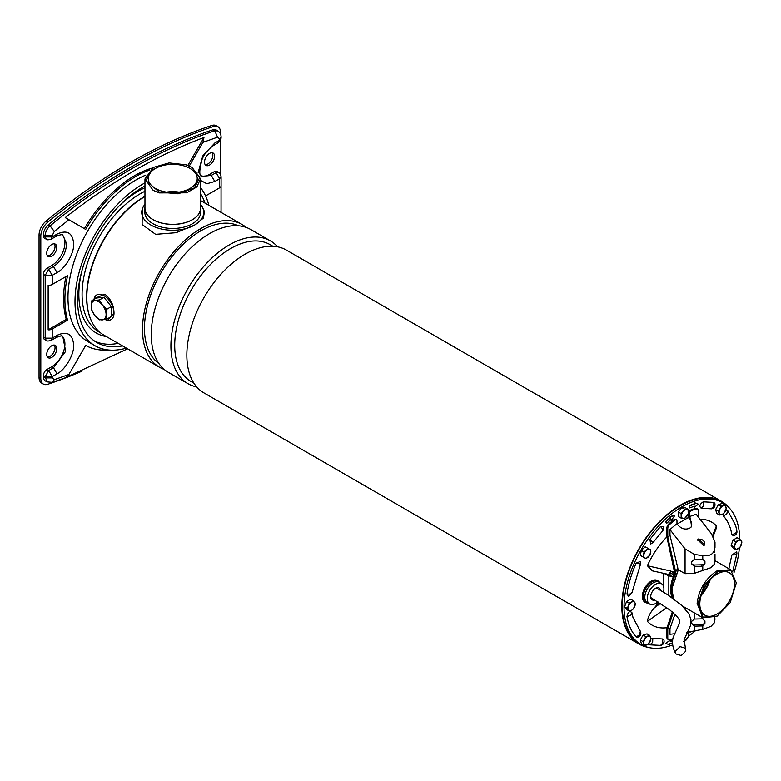 <?xml version="1.0" encoding="UTF-8"?>
<svg xmlns="http://www.w3.org/2000/svg" width="781" height="781" viewBox="0 0 781 781"><rect width="100%" height="100%" fill="white"/><g stroke="black" fill="none" stroke-linecap="round" stroke-linejoin="round"><path stroke-width="1.17" d="M91.875 300.646L96.473 297.991L103.922 297.327L111.371 306.591L111.371 316.53L106.782 319.185L99.324 319.849L94.94 315.592L91.875 310.574L91.211 305.996L91.875 300.646L99.324 299.972L102.389 305L106.782 309.247L106.109 314.597L106.782 319.185M111.371 306.591L106.782 309.247M103.922 297.327L99.324 299.972M106.109 314.597A10.534 6.082 60 0 1 102.389 319.898A10.534 6.082 60 0 1 94.94 315.592A10.534 6.082 60 0 1 91.211 305.996A10.534 6.082 60 0 1 94.94 300.695A10.534 6.082 60 0 1 102.389 305A10.534 6.082 60 0 1 106.109 314.597M192.155 167.495L200.512 178.956L196.822 186.932L186.718 192.809L159.031 192.897L153.105 190.291L144.963 178.956L153.32 167.495M186.142 164.82L169.096 162.917L153.535 167.368L145.832 180.557L159.334 192.087L178.185 193.805L194.342 187.948L199.829 177.394L191.941 167.368L186.142 164.82M144.963 178.956L144.963 208.312A27.774 16.03 -0 0 0 153.105 219.646A27.774 16.03 -0 0 0 183.369 223.122A27.774 16.03 -0 0 0 200.512 208.312L200.512 178.956M155.429 188.446A24.484 14.136 180 0 1 148.253 178.449A24.484 14.136 180 0 1 163.366 165.387A24.484 14.136 180 0 1 190.056 168.452A24.484 14.136 180 0 1 197.222 178.449A24.484 14.136 180 0 1 182.11 191.511A24.484 14.136 180 0 1 155.429 188.446M179.005 192.116A24.484 14.136 -0 0 0 166.47 192.116M176.76 192.39A23.557 13.599 -0 0 0 168.716 192.39M145.783 175.11A96.083 55.471 120 0 0 67.976 297.639A96.083 55.471 120 0 0 87.882 341.629L94.891 345.68A96.083 55.471 -60 0 1 74.996 301.691A96.083 55.471 -60 0 1 144.963 182.881M126.385 348.111A96.083 55.471 -60 0 1 94.891 345.68M204.973 203.089A92.363 53.323 120 0 0 200.512 193.629M144.963 185.917A92.363 53.323 120 0 0 77.622 300.177A92.363 53.323 120 0 0 96.756 342.459A92.363 53.323 120 0 0 122.529 345.885M144.963 191.267A82.132 47.416 120 0 0 140.16 193.805A82.132 47.416 120 0 0 82.083 294.398A82.132 47.416 120 0 0 99.099 332.003L100.485 332.804M82.025 270.421A84.416 48.734 120 0 0 78.852 294.398A84.416 48.734 120 0 0 106.401 336.572M91.875 321.87A82.132 47.416 -60 0 1 144.69 196.421A82.132 47.416 -60 0 1 144.963 196.256M200.512 187.577A96.083 55.471 -60 0 1 208.83 205.315M94.608 341.102A92.363 53.323 120 0 0 118.146 343.357M144.963 187.704A84.416 48.734 120 0 0 119.366 205.745M51.761 265.501L46.938 268.283L48.695 269.299L52.2 275.371L45.191 275.371L48.695 269.299L53.518 266.516C61.504 261 65.887 253.415 66.668 243.74L62.812 235.227C62.705 234.232 60.43 234.612 55.998 236.399L51.175 239.181L52.2 236.907L57.023 234.124C67.068 229.536 72.623 232.748 73.678 243.74C74.39 252.878 65.301 268.644 57.023 272.589L53.518 266.516L51.761 265.501A18.598 10.739 120 0 0 64.911 242.725A18.598 10.739 120 0 0 62.041 234.915M201.352 175.823A18.598 10.739 120 0 0 209.552 174.397L214.375 171.615L216.132 172.63L211.309 175.413L202.015 176.33M47.426 357.024A7.127 4.12 120 0 0 52.503 354.154A7.127 4.12 120 0 0 55.051 347.623A7.127 4.12 120 0 0 54.338 345.056M56.798 348.638A7.127 4.12 120 0 0 55.324 345.378A7.127 4.12 120 0 0 49.828 347.281A7.127 4.12 120 0 0 46.723 354.457A7.127 4.12 120 0 0 48.197 357.718A7.127 4.12 120 0 0 53.694 355.814A7.127 4.12 120 0 0 56.798 348.638M205.227 164.693A7.127 4.12 120 0 0 210.294 161.823A7.127 4.12 120 0 0 212.842 155.292A7.127 4.12 120 0 0 212.139 152.725M214.599 156.307A7.127 4.12 120 0 0 213.125 153.047A7.127 4.12 120 0 0 207.629 154.95A7.127 4.12 120 0 0 204.515 162.126A7.127 4.12 120 0 0 205.989 165.396A7.127 4.12 120 0 0 211.485 163.483A7.127 4.12 120 0 0 214.599 156.307M56.798 247.411A7.127 4.12 120 0 0 55.324 244.15A7.127 4.12 120 0 0 49.828 246.054A7.127 4.12 120 0 0 46.723 253.229A7.127 4.12 120 0 0 48.197 256.49A7.127 4.12 120 0 0 53.694 254.586A7.127 4.12 120 0 0 56.798 247.411M47.426 255.797A7.127 4.12 120 0 0 52.503 252.927A7.127 4.12 120 0 0 55.051 246.396A7.127 4.12 120 0 0 54.338 243.828M205.579 195.933L219.637 187.811A4.959 2.86 0 0 0 221.091 185.79L221.091 176.682L219.637 178.703L216.132 172.63L218.612 172.386L216.854 171.371A4.959 2.86 120 0 0 214.375 171.615M187.85 165.426L203.968 137.515L202.923 142.367L189.266 166.011M149.649 170.043A100.417 57.979 120 0 0 85.705 229.429L68.913 219.734L54.279 231.44L52.2 235.608L45.191 235.608C45.396 231.859 47.016 228.618 50.043 225.875L54.279 231.44M52.2 284.479L67.576 275.605A100.417 57.979 120 0 0 67.576 320.142L52.2 329.026A4.959 2.86 180 0 1 48.149 329.846L48.149 285.309A4.959 2.86 0 0 0 52.2 284.479L52.2 275.371L57.023 272.589M127.596 348.814L65.233 377.809L68.913 374.47L85.705 345.387A100.417 57.979 120 0 0 108.032 349.927M221.062 186.103L221.062 212.373M65.233 377.809L52.337 382.348L54.279 379.664L68.913 374.47M46.938 268.283A4.959 2.86 120 0 0 43.433 274.365L45.191 275.371L45.191 338.134L52.2 338.134L57.023 335.352C67.068 330.763 72.623 333.975 73.678 344.968C74.39 354.105 65.301 369.862 57.023 373.816L53.518 367.744L48.695 370.526L52.2 376.598L45.191 376.598L46.987 381.87L45.23 380.855A8.679 5.008 120 0 1 43.433 376.881L43.433 375.583L45.191 376.598L48.695 370.526L46.938 369.511L51.761 366.728A18.598 10.739 120 0 0 63.612 351.294A18.598 10.739 120 0 0 62.041 336.142M52.2 329.026L52.2 338.134L51.175 340.409C48.276 341.19 46.626 341.19 46.216 340.409L44.458 339.393A4.959 2.86 120 0 1 43.433 337.119L45.191 338.134L46.216 340.409M48.149 329.846L66.268 319.38L67.576 320.142M65.907 276.572A100.417 57.979 120 0 0 66.268 319.38M203.968 137.515C181.026 146.047 157.908 157.03 134.605 170.483C111.302 183.935 88.175 199.653 65.233 217.606L68.913 219.734M152.49 167.983A100.417 57.979 120 0 0 84.397 228.667M198.169 172.513L202.816 155.849L214.814 143.021L213.789 145.295L218.612 142.503L221.091 138.217L221.091 136.919C221.062 134.371 219.978 132.37 217.84 130.925L214.775 130.769C187.625 139.789 160.173 152.315 132.409 168.325C104.654 184.365 77.202 203.548 50.043 225.875L48.295 224.86A8.679 5.008 120 0 0 43.433 234.603L43.433 235.891A4.959 2.86 120 0 0 44.458 238.166L46.216 239.181C46.401 240.001 48.061 240.001 51.175 239.181M43.433 274.365L43.433 337.119M52.2 235.608L52.2 236.907L45.191 236.907L46.216 239.181M217.84 130.925L216.083 129.91A8.679 5.008 120 0 0 213.028 129.753A560.367 323.529 120 0 0 48.295 224.86M46.938 369.511A4.959 2.86 120 0 0 43.433 375.583M81.078 371.541A564.087 325.677 -60 0 1 47.748 384.291A12.398 7.156 -60 0 1 43.375 384.076A12.398 7.156 -60 0 1 40.807 378.404L40.807 236.116A12.398 7.156 -60 0 1 47.748 222.204A564.087 325.677 -60 0 1 213.574 126.473A12.398 7.156 -60 0 1 217.948 126.688A12.398 7.156 -60 0 1 220.515 132.36L220.515 133.981M220.515 140.531L220.515 174.358M40.807 378.404L39.05 377.389A12.398 7.156 120 0 0 41.618 383.061L43.375 384.076M217.948 126.688L216.191 125.673A12.398 7.156 120 0 0 211.817 125.458A564.087 325.677 120 0 0 45.991 221.199A12.398 7.156 120 0 0 39.05 235.11L40.807 236.116M39.05 377.389L39.05 235.11M647.859 647.312A82.444 47.602 -60 0 1 638.917 644.022A82.444 47.602 -60 0 1 621.842 606.281A82.444 47.602 -60 0 1 657.827 523.309A82.444 47.602 -60 0 1 721.361 501.226A82.444 47.602 -60 0 1 728.683 507.328M721.361 501.226L286.363 250.076A82.444 47.602 120 0 0 222.829 272.169A82.444 47.602 120 0 0 186.844 355.13A82.444 47.602 120 0 0 203.919 392.872L638.917 644.022M272.92 246.259L270.109 244.638A79.037 45.63 120 0 0 209.21 265.813A79.037 45.63 120 0 0 174.71 345.348A79.037 45.63 120 0 0 191.081 381.528L193.883 383.149M196.724 386.927A82.444 47.602 -60 0 1 187.987 383.676A82.444 47.602 -60 0 1 170.912 345.934A82.444 47.602 -60 0 1 206.897 262.963A82.444 47.602 -60 0 1 270.421 240.88A82.444 47.602 -60 0 1 277.616 246.825M270.421 240.88L250.779 229.536A82.444 47.602 120 0 0 187.245 251.619A82.444 47.602 120 0 0 151.26 334.59A82.444 47.602 120 0 0 168.335 372.332L187.987 383.676M238.498 225.787A79.652 45.991 120 0 0 200.795 230.834A79.652 45.991 120 0 0 144.465 328.391A79.652 45.991 120 0 0 158.953 363.575M246.161 227.408A82.444 47.602 120 0 0 242.012 224.469A82.444 47.602 120 0 0 200.795 228.56A82.444 47.602 120 0 0 142.493 329.533A82.444 47.602 120 0 0 159.568 367.275A82.444 47.602 120 0 0 164.186 369.393M144.963 196.509A82.444 47.602 120 0 0 86.828 297.395A82.444 47.602 120 0 0 103.902 335.127L159.568 367.275M94.198 298.567L104.927 294.222C110.834 298.967 113.86 305.254 114.006 313.083L107.68 320.308L106.587 320.025A14.253 8.23 -120 0 0 114.006 313.083A14.253 8.23 -120 0 0 103.922 295.618A14.253 8.23 -120 0 0 94.198 298.567A14.253 8.23 -120 0 0 94.013 299.406M144.846 208.312L144.846 212.364A27.891 16.108 -0 0 0 153.017 223.747A27.891 16.108 -0 0 0 183.408 227.242A27.891 16.108 -0 0 0 200.629 212.364L200.629 208.312A27.891 16.108 180 0 1 183.408 223.19A27.891 16.108 180 0 1 153.017 219.695A27.891 16.108 180 0 1 144.846 208.312A27.891 16.108 180 0 1 144.963 206.799M200.512 206.799A27.891 16.108 180 0 1 200.629 208.312M202.689 207.756L204.466 211.602L203.333 218.163L194.654 225.016L176.086 232.699L155.624 234.339L142.113 224.479L142.249 208.927L142.786 207.756A30.996 17.895 -0 0 0 157.264 227.867A30.996 17.895 -0 0 0 194.654 225.016A30.996 17.895 0 0 0 202.689 207.756A30.996 17.895 0 0 0 200.512 204.417M105.123 319.507A14.253 8.23 -120 0 0 106.587 320.025M144.963 204.417A30.996 17.895 -0 0 0 142.786 207.756M675.516 651.09L675.868 653.931L681.227 655.542L685.835 651.1L685.484 648.269L680.124 646.648L675.516 651.09M716.909 616.277L702.812 617.781L697.121 603.264C698.956 589.362 705.477 578.623 716.694 571.048L730.577 569.681L736.327 582.899L730.967 570.628L717.885 571.399L704.374 584.784L697.989 603.303L703.037 617.166L717.134 616.15L730.167 602.727L736.327 582.899M678.23 569.73L671.865 588.22L671.806 590.231M678.357 569.798L671.865 588.689L673.534 598.783M717.134 573.986A24.484 14.136 -60 0 1 729.376 572.776A24.484 14.136 -60 0 1 733.125 592.398A24.484 14.136 -60 0 1 717.134 613.973A24.484 14.136 -60 0 1 704.892 615.184A24.484 14.136 -60 0 1 701.133 595.561A24.484 14.136 -60 0 1 717.134 573.986M701.26 595.151A24.484 14.136 120 0 0 710.212 579.648M701.543 594.282A23.869 13.775 120 0 0 709.597 580.322M645.887 602.59A12.525 7.234 -60 0 1 644.95 602.19A12.525 7.234 -60 0 1 643.027 592.154A12.525 7.234 -60 0 1 651.208 581.123A12.525 7.234 -60 0 1 657.465 580.508A12.525 7.234 -60 0 1 658.285 581.113M739.392 547.852A81.82 47.241 -60 0 1 733.906 572.873M695.246 630.931A81.82 47.241 -60 0 1 688.344 636.3M672.734 644.891A81.82 47.241 -60 0 1 640.976 644.491A81.82 47.241 -60 0 1 624.029 607.042A81.82 47.241 -60 0 1 659.75 524.695A81.82 47.241 -60 0 1 722.806 502.769A81.82 47.241 -60 0 1 739.744 539.202M640.976 644.491L639.229 643.485A81.82 47.241 -60 0 1 622.281 606.027A81.82 47.241 -60 0 1 657.992 523.68A81.82 47.241 -60 0 1 721.048 501.763L722.806 502.769M670.791 519.736L671.299 520.351L671.123 519.463A76.245 44.019 -60 0 0 666.564 523.455L665.617 521.562L666.564 523.455M666.056 521.815A78.725 45.454 -60 0 1 670.752 517.696L670.576 516.807L674.267 515.382L670.137 516.553L670.313 517.442A78.725 45.454 120 0 0 665.617 521.562M693.948 506.391L694.26 507.328L694.455 506.225A76.245 44.019 -60 0 0 689.838 507.904L689.643 505.512L689.838 507.904M690.072 505.756A78.725 45.454 -60 0 1 694.856 504.028L695.051 502.925L698.351 504.135L694.612 502.671L694.416 503.774A78.725 45.454 120 0 0 689.643 505.512M689.564 631.819L690.258 631.722M672.695 640.283A76.245 44.019 -60 0 1 670.274 641.133M669.961 640.195L665.871 643.388L669.961 640.195M731.856 554.959L735.653 554.793L736.883 553.622L736.766 551.855L731.856 554.959L728.858 568.685M723.04 514.074L723.45 516.036C727.736 520.663 730.538 526.853 731.856 534.614L733.662 535.864C736.21 534.819 737.274 533.179 736.864 530.943L735.634 525.388L727.58 510.315L725.803 510.12M703.232 501.812C699.591 504.272 698.956 506.43 701.309 508.294L711.764 508.812C714.332 508.001 715.367 506.215 714.869 503.452L713.883 502.408L703.232 501.812L703.583 505.815L701.309 508.294M663.938 526.404L660.55 526.453L649.899 539.349L650.671 544.084L653.111 542.424L662.903 530.553L663.938 526.404M640.693 561.373L636.203 563.072C631.497 573.596 628.412 583.963 626.967 594.165L628.773 596.42L631.985 592.828L640.469 564.312L640.693 561.373M626.967 616.531L630.755 615.35L631.927 612.655C629.711 610.576 628.051 611.874 626.967 616.531C628.412 625.054 631.497 631.858 636.203 636.954L637.599 637.276C640.225 636.369 641.25 634.582 640.693 631.917L633 617.527L631.995 613.056M648.845 643.437L649.899 644.862L660.833 645.409C663.479 644.54 664.514 642.743 663.938 640.039L662.473 638.975L652.789 638.428L650.924 639.024M647.39 565.737L652.36 570.843L666.701 574.006C668.263 574.845 669.639 573.859 670.83 571.048L647.39 565.737A59.512 34.354 120 0 1 666.896 536.889M713.131 536.283L716.07 528.835L716.392 525.896A59.512 34.354 120 0 0 700.137 519.316M658.813 602.346L654.585 607.608C650.573 611.953 648.171 616.541 647.39 621.364A59.512 34.354 120 0 0 667.12 627.66M663.743 573.479L663.743 587.185M663.743 591.168L663.743 592.271M674.706 515.636L671.299 520.351M698.351 504.135L694.26 507.328M692.708 631.351L689.955 632.132M670.401 640.449L670.205 641.543A76.245 44.019 -60 0 0 672.656 640.713M672.587 642.792A78.725 45.454 -60 0 1 669.805 643.749L669.61 644.852L666.31 643.642M674.53 570.267L673.427 572.356L668.341 574.855L668.839 575.929L664.709 573.703M716.392 525.896L712.604 535.434M674.794 573.078L670.83 571.048M647.39 621.364L666.759 607.647M673.398 576.485L668.839 575.929L668.839 595.532M674.794 572.346L674.559 572.805C672.695 575.041 670.615 575.724 668.341 574.855M701.709 593.785A23.869 13.775 120 0 0 709.255 580.722M673.183 612.685L667.775 628.988L667.775 637.95A3.72 2.148 120 0 0 668.546 639.659L667.667 639.151A3.72 2.148 -60 0 1 666.896 637.442L666.896 628.295L672.314 611.943M673.339 598.646A27.589 15.923 -60 0 1 671.504 590.163A27.589 15.923 -60 0 1 675.663 573.85L675.663 571.877A29.131 16.821 -60 0 1 677.859 568.178L677.859 569.515L685.064 573.674L694.368 573.322L710.993 567.66L714.615 563.96L714.986 561.188M675.663 573.85L674.794 573.342A27.589 15.923 120 0 0 670.625 589.655A27.589 15.923 120 0 0 672.373 597.953M688.774 609.668L682.662 606.241M714.986 618.737L714.615 622.525L710.993 626.372L702.773 629.369L686.636 632.376M714.986 547.071L714.996 542.092L711.364 533.677L696.271 514.386A66.776 38.552 120 0 0 689.252 516.739L689.252 513.82A2.48 1.435 -60 0 1 691.009 510.784A2.48 1.435 -60 0 1 691.283 510.657A73.15 42.233 -60 0 1 696.515 508.919A3.72 2.148 -60 0 1 697.687 509.027L696.808 508.519A3.72 2.148 120 0 0 695.637 508.421A73.15 42.233 120 0 0 690.404 510.149A2.48 1.435 120 0 0 690.131 510.276A2.48 1.435 120 0 0 688.383 513.322L688.383 517.53L677.137 524.022M674.794 573.342L666.896 537.094L666.896 527.936L667.775 528.444A3.72 2.148 -60 0 1 669.727 524.383A73.15 42.233 -60 0 1 674.95 520.078A2.48 1.435 -60 0 1 676.473 519.775A2.48 1.435 -60 0 1 676.981 520.907L676.981 523.826L678.162 525.301C681.803 529.03 685.679 529.967 689.789 528.122L691.556 526.531L690.433 518.213L689.73 519.209A8.679 6.844 -144.9 0 1 691.087 527.097M703.837 545.597L704.716 544.796L698.517 538.978L697.618 539.798L703.837 545.597M704.482 545.079A4.335 3.427 35.1 0 0 703.115 540.432A4.335 3.427 35.1 0 0 698.077 539.603A4.335 3.427 35.1 0 0 697.423 540.13M667.775 628.988A60.127 34.715 120 0 0 669.971 628.617L674.94 614.286M674.296 633.782L669.971 634.299L669.971 628.617M668.546 639.659A3.72 2.148 120 0 0 669.727 639.756A73.15 42.233 120 0 0 672.9 638.79M675.663 571.877L667.775 537.416A60.127 34.715 -60 0 1 669.971 535.249L677.859 568.178M667.775 528.444L667.775 537.416M698.458 517.178L698.458 510.735A3.72 2.148 -60 0 0 697.687 509.027M676.473 519.775L675.594 519.267A2.48 1.435 120 0 0 674.071 519.58A73.15 42.233 120 0 0 668.848 523.885A3.72 2.148 120 0 0 666.896 527.936M676.981 523.826A66.776 38.552 120 0 0 669.971 529.567L669.971 535.249M669.971 529.567L685.064 548.867L685.064 573.674M701.855 618.864A3.095 2.528 -4.3 0 1 702.773 618.962L704.94 621.207L704.94 623.238L702.773 625.815A3.095 2.528 -4.3 0 1 701.855 625.952L694.67 626.137A3.095 2.528 -4.3 0 1 694.368 626.128L691.556 623.502L691.556 621.471L694.368 619.069A3.095 2.528 -4.3 0 1 694.67 619.05L701.855 618.864M714.742 617.42L714.547 619.128M714.615 622.525L714.322 617.605M694.368 573.322L694.368 566.41L691.556 563.775L691.556 561.754L694.368 559.342L694.368 554.393L685.064 548.867M714.781 550.049L714.781 548.34M714.996 561.305L714.996 554.11L714.986 561.422M714.986 547.442L714.986 542.492L714.615 548.848C713.717 554.1 709.773 556.375 702.773 555.682L702.773 559.235L704.94 561.49L704.94 563.511L702.773 566.098L702.773 570.804M714.615 563.96L714.547 559.401M694.368 566.41A3.095 2.528 175.7 0 0 694.67 566.41L701.855 566.235A3.095 2.528 175.7 0 0 702.773 566.098M688.383 517.53L689.73 519.209M689.252 516.739L690.433 518.213M702.773 555.682L694.368 554.393M691.556 622.867A3.095 2.528 175.7 0 0 694.563 624.702L701.748 624.527A3.095 2.528 175.7 0 0 704.843 621.91L704.843 620.583M702.773 559.235A3.095 2.528 175.7 0 0 701.855 559.147L694.67 559.323A3.095 2.528 175.7 0 0 694.368 559.342M691.556 563.15A3.095 2.528 175.7 0 0 694.563 564.985L694.67 566.41M701.855 566.235L701.748 564.8A3.095 2.528 175.7 0 0 704.843 562.193L704.94 563.511M704.843 560.856L704.843 562.193M701.748 564.8L694.563 564.985M648.074 603.186L647.693 603.147A12.398 7.156 -60 0 1 645.926 602.61A12.398 7.156 -60 0 1 643.974 592.691A12.398 7.156 -60 0 1 652.086 581.728A12.398 7.156 -60 0 1 658.324 581.142A12.398 7.156 -60 0 1 659.672 582.401L659.896 582.714M657.905 601.78A11.774 6.804 -60 0 1 655.591 603.498A11.774 6.804 -60 0 1 649.772 604.123L647.332 602.776A11.842 6.834 -60 0 1 645.418 593.316A11.842 6.834 -60 0 1 653.17 582.821A11.842 6.834 -60 0 1 659.164 582.275L661.556 583.719A11.774 6.804 -60 0 1 663.547 592.144M649.772 604.123A11.774 6.804 -60 0 1 647.879 594.702A11.774 6.804 -60 0 1 655.591 584.266A11.774 6.804 -60 0 1 661.556 583.719M654.79 599.886A6.883 3.973 -60 0 1 651.178 598.793A6.883 3.973 -60 0 1 655.591 588.259A6.883 3.973 -60 0 1 657.641 587.595A6.883 3.973 -60 0 1 660.404 590.241M683.287 641.426L684.752 641.328L688.207 636.896L688.1 632.288M687.407 632.59A4.959 2.86 -60 0 1 688.461 634.768A4.959 2.86 -60 0 1 686.792 639.297A4.959 2.86 -60 0 1 683.795 641.386M649.772 635.451L647.019 633.86L643.085 635.041L640.293 640.039L641.445 643.856L644.198 645.448L648.142 644.266L650.924 639.268L649.772 635.451L645.838 636.632L643.056 641.631L640.293 640.039M643.085 635.041L645.838 636.632M643.056 641.631L644.198 645.448M643.944 643.72A4.959 2.86 -60 0 1 644.755 639.307A4.959 2.86 -60 0 1 648.123 636.222A4.959 2.86 -60 0 1 650.661 637.54A4.959 2.86 -60 0 1 649.841 641.953A4.959 2.86 -60 0 1 646.483 645.038A4.959 2.86 -60 0 1 643.944 643.72M624.585 606.837L626.704 609.6L629.457 611.191L631.79 610.146L633.508 608.741L635.441 603.508L633.323 600.745L629.271 603.205L626.518 601.614L624.585 606.837L627.338 608.428L629.457 611.191M633.323 600.745L630.57 599.154L626.518 601.614M629.271 603.205L627.338 608.428M628.627 605.997A4.959 2.86 -60 0 1 631.614 602.161A4.959 2.86 -60 0 1 634.689 602.307A4.959 2.86 -60 0 1 634.787 606.31A4.959 2.86 -60 0 1 631.79 610.146A4.959 2.86 -60 0 1 628.715 609.99A4.959 2.86 -60 0 1 628.627 605.997M641.299 550.371L640.352 555.457L646.043 558.571L649.929 555.008L650.876 549.912L645.184 546.798L641.299 550.371L644.052 551.962L643.105 557.048M650.876 549.912L645.184 546.798M647.937 548.389L644.052 551.962M646.307 550.351A4.959 2.86 -60 0 1 649.714 549.336A4.959 2.86 -60 0 1 650.71 552.636A4.959 2.86 -60 0 1 648.298 556.97A4.959 2.86 -60 0 1 644.891 557.995A4.959 2.86 -60 0 1 643.895 554.686A4.959 2.86 -60 0 1 646.307 550.351M678.338 511.965L678.435 516.573L681.198 518.164L684.752 518.34L688.207 513.908L688.1 509.29L685.347 507.699L681.784 507.523L678.338 511.965L681.091 513.547L681.198 518.164M681.784 507.523L684.537 509.114L681.091 513.547M688.1 509.29L684.537 509.114M686.636 509.388A4.959 2.86 -60 0 1 688.461 511.78A4.959 2.86 -60 0 1 686.792 516.309A4.959 2.86 -60 0 1 683.287 518.438A4.959 2.86 -60 0 1 681.452 516.036A4.959 2.86 -60 0 1 683.131 511.516A4.959 2.86 -60 0 1 686.636 509.388M725.09 504.995L722.337 503.403L718.403 504.585L715.611 509.593L716.763 513.41L719.516 515.001L723.45 513.82L726.242 508.822L725.09 504.995L721.156 506.176L718.364 511.184L719.516 515.001M715.611 509.593L718.364 511.184M718.403 504.585L721.156 506.176M725.979 507.094A4.959 2.86 -60 0 1 725.158 511.496A4.959 2.86 -60 0 1 721.8 514.591A4.959 2.86 -60 0 1 719.252 513.273A4.959 2.86 -60 0 1 720.072 508.861A4.959 2.86 -60 0 1 723.44 505.766A4.959 2.86 -60 0 1 725.979 507.094M739.832 539.251L737.079 537.66L733.037 540.12L731.104 545.343L733.213 548.106L735.966 549.697L740.017 547.247L741.95 542.014L739.832 539.251L735.79 541.711L733.857 546.934L735.966 549.697M731.104 545.343L733.857 546.934M733.037 540.12L735.79 541.711M741.296 544.816A4.959 2.86 -60 0 1 738.309 548.652A4.959 2.86 -60 0 1 735.224 548.496A4.959 2.86 -60 0 1 735.136 544.503A4.959 2.86 -60 0 1 738.123 540.667A4.959 2.86 -60 0 1 741.208 540.813A4.959 2.86 -60 0 1 741.296 544.816M209.552 174.397L211.309 175.413L214.814 181.485L206.848 183.74L200.512 180.362M219.637 187.811L219.637 178.703L214.814 181.485M214.814 143.021L219.637 140.238L219.637 138.94L217.557 137.173L202.923 142.367M57.023 373.816L52.2 376.598L52.2 377.897L54.279 379.664M52.2 377.897L45.191 377.897L43.433 376.881M57.023 335.352L55.998 337.617C60.274 335.85 62.548 335.459 62.812 336.455L65.663 351.352L53.518 367.744L51.761 366.728M55.998 236.399L57.023 234.124M217.557 137.173L214.775 130.769L213.028 129.753M219.637 138.94L221.091 136.919M43.433 235.891L45.191 236.907L45.191 235.608L43.433 234.603M211.817 125.458L213.574 126.473M45.991 221.199L47.748 222.204M200.795 228.56L200.795 230.834M731.856 534.614L735.653 533.433L736.815 530.738M727.58 510.315L726.828 513.937L723.45 516.036M713.883 502.408L713.756 506.381L710.993 508.841M660.55 526.453L662.825 529.342L662.473 530.719M649.899 539.349L652.789 542.444M636.203 563.072L640.332 564.028M631.927 592.31L630.755 593.99L626.967 594.165M636.203 636.954L639.58 634.855L640.332 631.233M660.55 645.457L662.825 642.968L662.473 638.975M649.899 644.862L652.662 642.402L652.789 638.428M660.482 603.401L654.585 607.608M691.283 510.657L690.404 510.149M667.775 637.95L666.896 637.442M685.064 608.692L685.064 607.628M702.773 618.962L702.773 617.751L682.418 606.007M694.368 612.909L694.368 619.069M702.773 625.815L702.773 629.369M694.368 631.087L694.368 626.128M714.615 552.401L714.615 548.848M669.727 524.383L668.848 523.885M674.95 520.078L674.071 519.58M688.383 513.322L689.252 513.82M696.515 508.919L695.637 508.421M704.843 621.91L704.94 623.238M701.855 625.952L701.748 624.527M694.563 624.702L694.67 626.137M714.966 554.695L714.4 554.676M46.977 381.87L52.337 382.348M55.998 337.617L51.175 340.409M202.015 176.34C199.028 176.272 199.067 170.561 202.142 159.217C204.349 153.818 208.234 149.171 213.789 145.295M221.091 176.682C220.32 173.782 219.49 172.347 218.612 172.386M61.055 335.44L62.812 336.455M62.812 235.227L61.055 234.212M218.612 142.503L221.091 138.217M200.512 200.512L242.012 224.469M675.868 653.931C672.675 648.152 671.787 642.578 673.212 637.228L679.802 622.574L679.812 620.729L677.303 616.756L670.039 610.107L650.788 597.543M656.372 587.878L667.98 594.976L681.813 605.441L688.891 613.827L690.951 619.626L690.658 625.161L684.068 639.815L685.484 648.269M671.806 589.977L671.806 590.485M730.528 569.652L714.996 560.68M732.754 571.409L736.883 553.622M735.634 525.388L736.864 530.943M631.966 612.86L633 617.527"/></g></svg>
